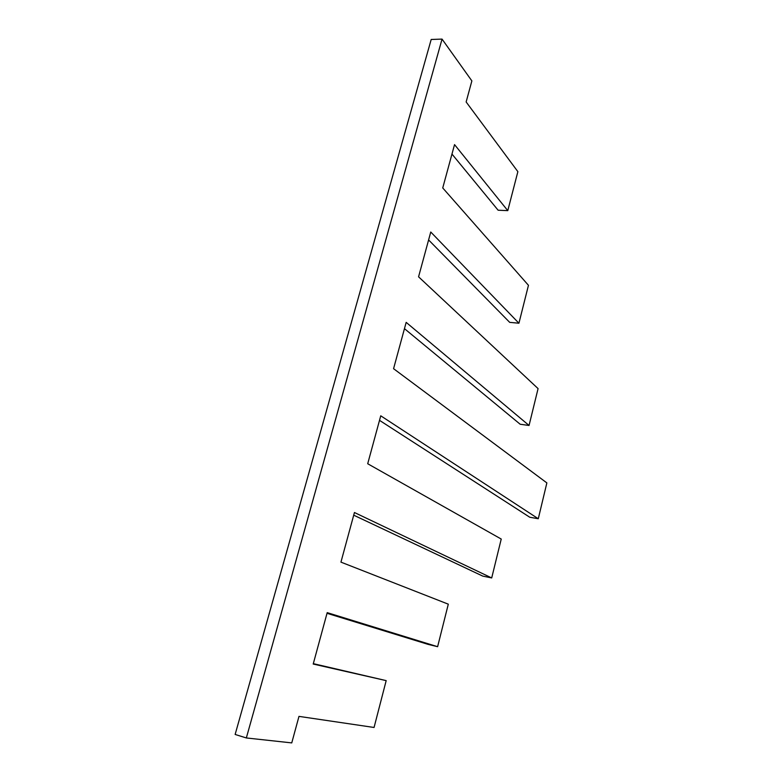 <?xml version="1.0" encoding="UTF-8"?>
<svg xmlns="http://www.w3.org/2000/svg" width="782" height="782" viewBox="0 0 782 782"><rect width="100%" height="100%" fill="white"/><g stroke="black" fill="none" stroke-linecap="round" stroke-linejoin="round"><path stroke-width="1.17" d="M386.181 680.623L313.211 664.045L327.199 612.638L437.617 646.694L448.301 604.173L340.942 562.131L354.442 512.513L491.702 577.947L501.233 539.052L367.706 463.746L380.746 415.809L538.28 518.749L546.862 482.905L393.571 368.693L406.171 322.37L529.052 425.467L538.075 388.605L418.565 276.818L430.755 232.019L518.925 323.22L528.456 285.303L442.739 187.954L454.538 144.611L507.782 210.641L517.87 171.649L466.14 101.963L471.869 80.898L442.045 39.1L246.34 737.954L291.754 742.9L298.978 716.38L374.06 727.475L386.181 680.623L313.318 663.654M437.617 646.694L428.174 644.397L327.023 613.303M491.702 577.947L482.748 576.099L353.718 515.182M538.28 518.749L529.776 517.244L379.514 420.354M529.052 425.467L520.186 424.255L404.46 328.655M518.925 323.22L509.688 322.36L428.595 239.937M507.782 210.641L498.124 210.221L451.967 154.054M442.045 39.1L431.195 39.471L235.138 734.454L246.34 737.954"/></g></svg>
